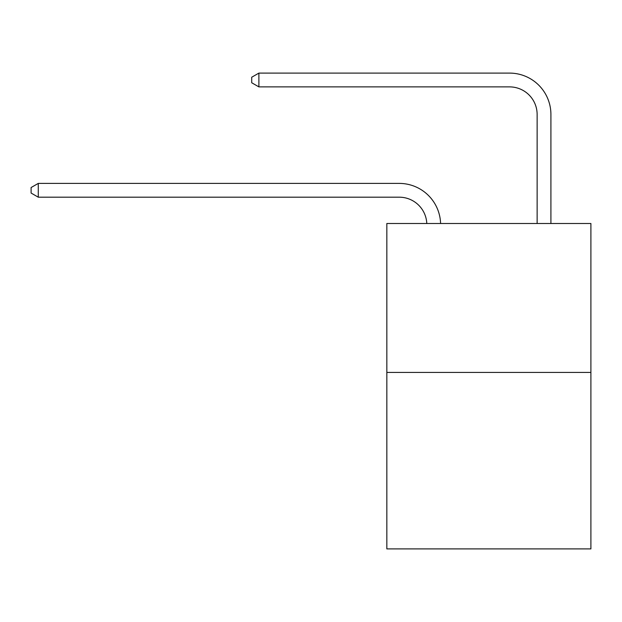 <?xml version="1.0" encoding="UTF-8"?>
<svg xmlns="http://www.w3.org/2000/svg" width="622" height="622" viewBox="0 0 622 622"><rect width="100%" height="100%" fill="white"/><g stroke="black" fill="none" stroke-linecap="round" stroke-linejoin="round"><path stroke-width="0.93" d="M590.9 372.415L590.9 223.5L386.837 223.5L386.837 548.899L590.9 548.899L590.9 372.415L386.837 372.415M426.793 223.5A27.578 27.578 179.6 0 0 399.246 197.19A27.578 27.578 179.6 0 1 426.793 223.5A27.578 27.578 179.6 0 0 399.246 197.19A27.578 27.578 179.6 0 1 426.793 223.5A27.578 27.578 179.6 0 0 399.246 197.19A27.578 27.578 179.6 0 1 426.793 223.5A27.578 27.578 179.6 0 0 399.246 197.19A27.578 27.578 179.6 0 1 426.793 223.5A27.578 27.578 179.6 0 0 399.246 197.19A27.578 27.578 179.6 0 1 426.793 223.5A27.578 27.578 179.6 0 0 399.246 197.19A27.578 27.578 179.6 0 1 426.793 223.5A27.578 27.578 179.6 0 0 399.246 197.19A27.578 27.578 179.6 0 1 426.793 223.5A27.578 27.578 179.6 0 0 399.246 197.19A27.578 27.578 179.6 0 1 426.793 223.5A27.578 27.578 179.6 0 0 399.246 197.19A27.578 27.578 179.6 0 1 426.793 223.5A27.578 27.578 179.6 0 0 399.246 197.19A27.578 27.578 179.6 0 1 426.793 223.5A27.578 27.578 179.6 0 0 399.246 197.19A27.578 27.578 179.6 0 1 426.793 223.5A27.578 27.578 179.6 0 0 399.246 197.19A27.578 27.578 179.6 0 1 426.793 223.5A27.578 27.578 179.6 0 0 399.246 197.19A27.578 27.578 179.6 0 1 426.793 223.5A27.578 27.578 179.6 0 0 399.246 197.19A27.578 27.578 179.6 0 1 426.793 223.5A27.578 27.578 179.6 0 0 399.246 197.19A27.578 27.578 179.6 0 1 426.793 223.5A27.578 27.578 179.6 0 0 399.246 197.19A27.578 27.578 179.6 0 1 426.793 223.5A27.578 27.578 179.6 0 0 399.246 197.19A27.578 27.578 179.6 0 1 426.793 223.5A27.578 27.578 179.6 0 0 399.246 197.19A27.578 27.578 179.6 0 1 426.793 223.5A27.578 27.578 179.6 0 0 399.246 197.19A27.578 27.578 179.6 0 1 426.793 223.5A27.578 27.578 179.6 0 0 399.246 197.19A27.578 27.578 179.6 0 1 426.793 223.5A27.578 27.578 179.6 0 0 399.246 197.19A27.578 27.578 179.6 0 1 426.793 223.5A27.578 27.578 0 0 0 399.246 197.19L38.269 197.19L31.1 193.053L31.1 187.541L38.269 183.404L399.246 183.404A41.363 41.363 -0.4 0 1 440.586 223.5M537.128 223.5L537.128 114.464A27.578 27.578 0 0 0 509.55 86.886L258.884 86.886L251.708 82.749L251.708 77.237L258.884 73.101L509.55 73.101A41.363 41.363 0.4 0 1 550.913 114.464L550.913 223.5M38.269 183.404L399.246 183.404L38.269 183.404L399.246 183.404L38.269 183.404L399.246 183.404L38.269 183.404L399.246 183.404L38.269 183.404L399.246 183.404L38.269 183.404L399.246 183.404L38.269 183.404L399.246 183.404L38.269 183.404L399.246 183.404L38.269 183.404L399.246 183.404L38.269 183.404L399.246 183.404L38.269 183.404L399.246 183.404L38.269 183.404L399.246 183.404L38.269 183.404L399.246 183.404L38.269 183.404L399.246 183.404L38.269 183.404L399.246 183.404L38.269 183.404L399.246 183.404L38.269 183.404L399.246 183.404L38.269 183.404L399.246 183.404L38.269 183.404L399.246 183.404L38.269 183.404L399.246 183.404L38.269 183.404L399.246 183.404L38.269 183.404L38.269 197.19M537.128 114.464A27.578 27.578 -179.6 0 0 509.55 86.886M258.884 73.101L258.884 86.886"/></g></svg>
